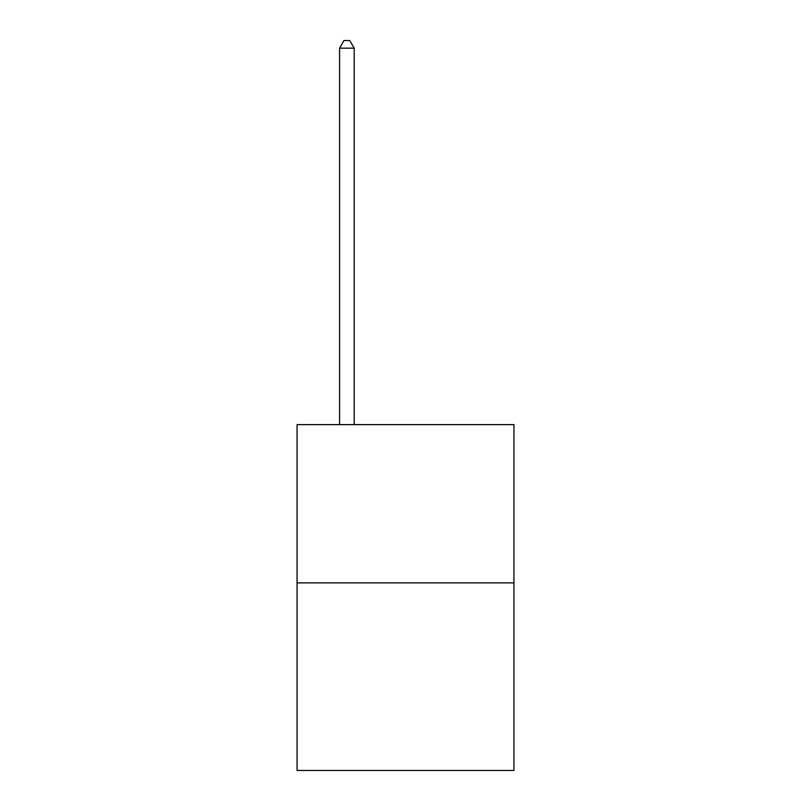 <?xml version="1.0" encoding="UTF-8"?>
<svg xmlns="http://www.w3.org/2000/svg" width="811" height="811" viewBox="0 0 811 811"><rect width="100%" height="100%" fill="white"/><g stroke="black" fill="none" stroke-linecap="round" stroke-linejoin="round"><path stroke-width="1.22" d="M513.941 582.876L513.941 424.609L297.059 424.609L297.059 770.45L513.941 770.45L513.941 582.876L297.059 582.876M354.214 424.609L354.214 48.173L339.556 48.173L339.556 424.609M339.556 48.173L343.955 40.55L349.815 40.55L354.214 48.173"/></g></svg>
